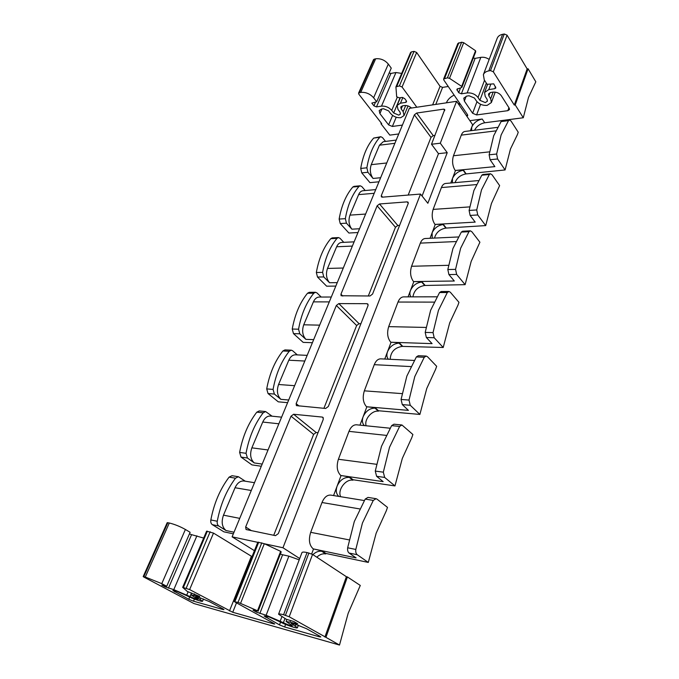 <?xml version="1.0" encoding="UTF-8"?>
<svg xmlns="http://www.w3.org/2000/svg" width="679" height="679" viewBox="0 0 679 679"><rect width="100%" height="100%" fill="white"/><g stroke="black" fill="none" stroke-linecap="round" stroke-linejoin="round"><path stroke-width="1.02" d="M517.415 134.595L510.472 148.99L505.1 169.945L497.588 158.971L496.638 154.023L501.144 134.917L508.529 120.616L509.462 120.005L511.041 121.04L518.238 132.227L517.415 134.595M457.977 305.151L449.668 322.949L443.217 347.487L434.187 337.743L433.032 332.617L438.447 310.345L447.317 292.513L448.938 291.478L450.33 292.225L458.962 302.325L457.977 305.151M435.612 369.308L426.76 388.481L419.885 414.436L410.243 405.261L409.013 400.075L414.793 376.548L424.248 357.281L426.191 356.059L427.464 356.704L436.665 366.295L435.612 369.308M411.771 437.717L402.316 458.41L394.966 485.926L384.654 477.422L383.329 472.185L389.508 447.283L399.625 426.429L401.96 424.986L412.891 434.501L411.771 437.717M386.292 510.829L376.166 533.202L368.298 562.433L357.239 554.726C355.991 553.699 355.524 551.942 355.813 549.447L362.442 523.017L373.28 500.398L376.064 498.692L376.964 499.099L387.488 507.383L386.292 510.829M165.583 585.994L165.209 586.868L161.789 585.069L166.728 586.274L161.772 583.651L145.289 577.031L143.184 576.573L143.897 577.082L193.922 603.546L339.508 645.05L348.14 613.383L360.286 585.442L347.41 576.946L325.937 637.335L289.203 616.761L283.584 614.741C280.478 613.909 278.806 613.731 278.568 614.206L286.249 619.256L293.846 621.523L297.708 623.848L286.097 621.429L292.403 625.749C290.731 625.792 287.735 624.773 283.406 622.685L266.134 615.259L256.306 612.093L252.995 610.124L257.519 610.777L238.04 602.324L234.705 601.874L274.172 623.602L274.706 624.018L273.798 623.899L232.727 612.28L189.636 589.567L182.668 587.352L187.243 591.417L199.651 596.4M528.075 68.766L535.816 81.794L528.483 97.496L523.288 117.756L515.217 104.922L528.075 68.766L527.15 68.919L507.06 35.164L504.276 33.992L502.604 34.315C499.82 34.909 498.013 36.233 497.189 38.304L483.38 74.673L484.246 79.867L487.098 84.298L493.743 83.865L495.874 87.93L494.779 88.677L488.795 89.594L484.534 92.488L485.222 96.426L487.072 99.253L487.412 101.179L485.307 102.588L479.883 100.314L478.024 97.504C475.317 94.143 471.684 92.616 467.135 92.938L461.381 93.821L475.13 58.369L480.825 57.35C483.728 56.934 486.512 57.63 489.169 59.429M446.383 102.835C447.716 99.55 450.304 96.978 454.141 95.119M458.308 103.811L459.632 103.157M364.275 500.55L330.792 495.11C327.159 494.821 324.223 497.283 321.999 502.511L310.693 532.328C308.41 539.805 309.251 545.322 313.223 548.878L356.102 557.892L349.074 553.037C347.826 552.01 347.359 550.262 347.648 547.783L354.302 521.548L365.183 499.09L367.976 497.401L376.064 498.692M390.009 428.211L356.543 424.799C353.377 424.681 350.856 426.87 348.981 431.36L338.397 459.259C336.258 466.295 337.047 471.71 340.756 475.487L383.151 481.632L376.599 476.285L375.266 471.082L381.479 446.341L391.63 425.631L393.973 424.197L401.96 424.986M414.148 360.439L380.766 358.851C378.025 358.868 375.852 360.804 374.265 364.674L364.343 390.841C362.331 397.478 363.07 402.783 366.55 406.746L408.418 410.371L402.299 404.608L401.06 399.456L406.865 376.073L416.363 356.933L418.323 355.72L426.191 356.059M436.835 296.808L403.606 296.876C401.238 296.978 399.371 298.701 398.004 302.045L388.685 326.633C386.801 332.914 387.488 338.117 390.756 342.233L432.09 343.633L426.353 337.514L425.19 332.413L430.63 310.278L439.542 292.547L441.172 291.529L448.938 291.478M455.558 269.368L460.642 248.242L468.968 231.7L470.318 230.835L471.803 231.683L479.909 242.208L471.175 261.423L465.115 284.662L456.644 274.435L455.558 269.368L447.826 269.538L452.935 248.539L461.313 232.091L462.671 231.225L470.318 230.835M476.717 209.947L481.504 189.874L489.338 174.511L490.459 173.782L492.003 174.724L499.634 185.613L491.409 203.547L485.706 225.589L477.736 214.954L476.717 209.947L469.104 210.448L473.908 190.485L481.793 175.199L482.922 174.478L490.459 173.782M497.393 127.38L464.92 131.454C463.384 131.675 462.17 132.906 461.287 135.129L453.47 155.754C451.891 161.11 452.469 166.024 455.193 170.48L494.864 166.627L490.094 159.735L489.135 154.82L493.667 135.808L501.094 121.583L502.036 120.972L509.462 120.005M490.696 98.727L488.855 95.883L488.515 93.931L490.654 92.48L492.946 92.132C496.459 91.886 499.226 93.048 501.229 95.603L509.25 108.207L509.488 109.574L507.841 110.669L476.599 114.938L472.618 113.274L464.36 101.078L463.799 98.115L466.804 96.095L469.019 95.756L474.451 98.039L476.319 100.84C478.984 104.15 482.591 105.669 487.14 105.381L491.367 102.546L490.696 98.727L493.149 92.098M402.418 125.08L392.36 126.455L388.617 124.894L379.901 113.605L379.188 110.575L381.556 109.039L383.499 108.742L388.592 110.872L390.561 113.461C393.311 116.525 396.697 117.942 400.729 117.705L404.056 115.549L403.165 111.611L405.702 105.5M376.684 101.765L373.62 97.768L388.312 64.081L391.257 68.129L376.684 101.765L371.795 103.098L373.917 105.839L376.463 106.909L381.505 106.128C385.536 105.865 388.94 107.29 391.724 110.405L393.693 113.003L398.785 115.133L400.44 114.055L399.99 112.077L398.03 109.463L397.122 105.406L400.457 103.208L402.876 97.453M373.62 97.768C370.047 93.804 365.752 92.005 360.736 92.378L358.588 93.116L358.843 94.203L381.725 123.629L380.97 123.739L389.831 135.121L398.743 133.958M474.536 130.249C476.726 126.201 480.121 123.705 484.721 122.772L523.288 117.756M454.998 182.643C456.95 177.847 460.566 174.953 465.853 173.951L505.1 169.945M434.501 238.083C436.088 232.498 439.89 229.162 445.882 228.093L485.706 225.589M412.925 296.859C414.037 290.408 417.967 286.614 424.723 285.477L465.115 284.662M390.179 359.301C390.671 351.909 394.694 347.606 402.257 346.383L443.217 347.487M366.125 425.775C363.995 419.563 371.803 410.269 378.364 411.168L378.517 410.753L419.885 414.436M340.654 496.714C337.276 490.06 345.713 478.737 352.902 480.206L353.063 479.756L394.966 485.926M316.813 557.213C319.682 554.488 322.644 553.393 325.716 553.928L325.886 553.444L368.298 562.433M254.498 482.701L244.067 481.012C240.332 480.681 237.327 482.922 235.044 487.734L223.484 515.166C221.142 522.049 222.008 527.176 226.073 530.545L218.757 525.987L212.323 524.655L223.909 531.835L233.347 533.838M281.607 417.161L270.539 416.032C267.271 415.887 264.674 417.891 262.739 422.049L251.867 447.843C249.668 454.344 250.475 459.377 254.294 462.942L247.428 458.002L241.028 457.094L251.917 464.877L261.296 466.261M307.171 355.363L295.543 354.811C292.708 354.811 290.459 356.602 288.813 360.201L278.568 384.501C276.497 390.663 277.261 395.611 280.851 399.328L274.384 394.058L268.027 393.531L278.28 401.832L287.607 402.664M331.301 297.02L319.223 297.046C316.762 297.139 314.818 298.752 313.401 301.866L303.734 324.8C301.782 330.648 302.503 335.502 305.889 339.364L299.795 333.805L293.481 333.618L303.157 342.369L312.399 342.708M354.115 241.851L341.681 242.437C339.534 242.598 337.853 244.041 336.64 246.766L327.499 268.434C325.657 273.993 326.336 278.763 329.536 282.736L323.773 276.93L317.509 277.049L326.65 286.19L335.825 286.088M375.725 189.611L363.002 190.731C361.143 190.935 359.683 192.233 358.622 194.618L349.974 215.133C348.225 220.429 348.862 225.114 351.892 229.179L346.443 223.17L340.238 223.552L348.887 233.024L357.977 232.532M396.213 140.078L383.27 141.707L379.451 145.204L371.252 164.657C369.597 169.708 370.199 174.299 373.068 178.458L367.908 172.262L361.763 172.89L369.953 182.643L378.958 181.794M339.508 645.05L325.937 637.335M347.41 576.946L346.383 576.709L324.901 637.046M346.383 576.709L312.561 554.404L307.052 552.536C303.963 551.9 302.265 551.925 301.951 552.63L278.568 614.206M299.21 559.844L288.872 556.152L282.608 554.768L259.828 613.51M280.368 554.005L282.608 554.768M258.105 611.236L281.182 551.9L280.656 551.356L257.519 610.777M280.656 551.356L264.309 543.709L257.833 542.181L234.085 601.39M182.668 587.352L206.611 531.165L213.503 533.1L252.036 556.636M199.524 596.79L191.003 594.889L197.954 599.353C196.596 599.379 193.948 598.445 190.001 596.569L173.782 589.644L165.209 586.868M203.675 538.065L191.58 534.653L168.451 588.167M189.424 533.898L191.58 534.653M143.184 576.573L167.195 522.686L169.309 522.991C174.732 524.341 180.096 526.505 185.392 529.476L190.12 532.302L166.728 586.274M202.563 601.204C202.597 602.205 191.817 598.42 186.674 595.644L176.998 591.35L172.89 590.535L188.779 599.277L193.523 601.187L222.831 609.479L223.994 609.632L223.119 608.978L209.242 601.543L199.295 597.545L195.671 596.773L202.563 601.204L203.488 598.971M297.444 627.71C297.504 628.958 284.713 624.587 279.476 621.582L269.3 617.016L264.123 616.014L279.502 624.901L284.645 626.972L319.257 636.766L320.811 636.961L320.081 636.367L306.552 628.712L295.73 624.366L291.198 623.424L297.444 627.71L298.378 625.198M312.917 554.641C315.803 551.908 318.774 550.805 321.846 551.331L322.024 550.856L325.886 553.444M321.846 551.331L325.716 553.928M313.223 548.878L322.024 550.856M313.494 549.056L311.678 553.92M380.97 123.739L381.267 123.035M515.217 104.922L514.292 105.058L527.15 68.919M514.292 105.058L493.336 71.796L490.501 70.599L488.804 70.888C485.986 71.414 484.178 72.678 483.38 74.673M461.856 87.421L461.669 86.394L475.555 50.73L475.716 51.782L461.856 87.421L456.857 89.255L458.673 92.684L461.381 93.821M473.297 58.004L475.13 58.369M475.555 50.73L463.689 42.675L461.661 42.208L457.884 43.456L443.633 78.976L443.837 80.046L467.534 114.709L467.712 115.651L466.846 116.27M461.669 86.394L449.506 78.323L447.436 77.83L443.633 78.976M448.242 86.488L442.581 87.396L440.068 86.343L416.651 52.478L414.046 51.383L411.44 51.884L410.591 52.487L395.925 86.904L396.663 96.766L399.277 97.861L402.027 97.428L404.642 98.523L406.331 100.815L406.551 101.833L405.694 102.402L400.457 103.208M460.082 103.819L459.029 104.863M416.813 107.24L402.061 87.005L399.405 85.894L395.925 86.904M401.679 73.408L395.933 72.534L390.934 73.425L389.143 73.018M388.312 64.081C384.857 60.066 380.639 58.301 375.674 58.776L373.535 59.582L358.588 93.116M411.525 108.029C409.395 106.153 407.035 105.33 404.438 105.559L402.435 105.865L400.754 106.968L401.204 108.988L403.165 111.611M471.54 130.623L471.769 127.075C473.823 122.763 477.303 120.081 482.209 119.029L469.86 120.675M338.872 496.425C336.198 494.015 335.604 490.594 337.09 486.164C339.865 480.146 343.939 477.218 349.286 477.362L352.902 480.206M364.385 425.597C362.263 423.424 361.839 420.488 363.104 416.787C365.743 411.126 369.699 408.232 374.978 408.113L378.364 411.168M388.354 359.216C386.724 357.281 386.444 354.769 387.522 351.688C390.018 346.349 393.871 343.498 399.074 343.141L402.257 346.383M410.939 296.859C409.726 295.161 409.573 293.039 410.472 290.493C412.849 285.443 416.6 282.634 421.727 282.074L424.723 285.477M432.26 238.185L432.09 232.855C434.348 228.076 438.006 225.309 443.064 224.562L445.882 228.093M452.426 182.863L452.486 178.467C454.641 173.934 458.215 171.21 463.188 170.302L465.853 173.951M367.908 172.262L366.864 167.798C369.087 154.804 373.391 144.627 379.782 137.285L380.8 136.708L382.523 137.608L385.528 141.427M361.763 172.89L360.71 168.451C362.942 155.516 367.254 145.391 373.662 138.075L380.8 136.708M346.443 223.17L345.339 218.655C347.682 205.16 352.223 194.423 358.962 186.462L360.184 185.791L361.856 186.615L365.2 190.536M340.238 223.552L339.135 219.071C341.478 205.635 346.035 194.958 352.791 187.031L354.014 186.36L360.184 185.791M323.773 276.93L322.61 272.372C325.08 258.334 329.884 246.995 336.996 238.363L338.456 237.574L340.052 238.321L343.786 242.335M317.509 277.049L316.346 272.517C318.824 258.546 323.637 247.275 330.766 238.677L332.226 237.888L338.456 237.574M299.795 333.805L298.556 329.196C301.179 314.581 306.254 302.588 313.791 293.209L315.523 292.284L317.017 292.955L321.192 297.037M293.481 333.618L292.242 329.035C294.873 314.496 299.957 302.571 307.502 293.243L309.242 292.318L315.523 292.284M274.384 394.058L273.077 389.406C275.852 374.163 281.233 361.449 289.22 351.264L291.291 350.177L292.641 350.763L297.317 354.896M268.027 393.531L266.711 388.906C269.504 373.747 274.893 361.109 282.888 350.975L284.959 349.906L291.291 350.177M247.428 458.002L246.027 453.309C248.981 437.395 254.693 423.891 263.172 412.807L265.633 411.559L272.058 416.185M241.028 457.094L239.628 452.426C242.59 436.605 248.31 423.187 256.789 412.17L259.259 410.931L265.633 411.559M218.757 525.987C217.458 525.037 216.966 523.458 217.272 521.251C220.412 504.607 226.489 490.255 235.503 478.177L238.422 476.726L245.28 481.207M212.323 524.655C211.025 523.704 210.532 522.134 210.838 519.944C213.987 503.402 220.072 489.135 229.086 477.142L232.014 475.707L238.422 476.726M455.193 170.48L463.316 169.971L465.972 173.62M478.356 180.589L445.585 183.466C443.811 183.669 442.419 185.036 441.409 187.574L433.126 209.404C431.454 215.048 432.065 220.055 434.959 224.418L443.192 224.214L446.01 227.745M434.959 224.418L475.19 222.109L470.123 215.43L469.104 210.448M458.206 236.971L425.181 238.516C423.127 238.677 421.515 240.213 420.343 243.116L411.567 266.27C409.793 272.211 410.447 277.312 413.511 281.573L421.863 281.7L424.859 285.104M413.511 281.573L454.302 281.004L448.912 274.579L447.826 269.538M390.756 342.233L399.218 342.751L402.401 345.993M366.55 406.746L375.131 407.689L378.517 410.753M340.756 475.487L349.456 476.913L353.063 479.756M257.774 542.343L232.108 536.826L254.43 550.677M232.108 536.826L409.335 108.351L456.594 101.307L472.643 124.732L470.377 130.767M299.702 558.537L282.965 547.758L420.522 194.058L427.855 203.276L447.232 152.69L440.298 143.21L456.594 101.307M341.019 475.69L333.567 495.56M366.787 406.967L359.972 425.147M390.985 342.471L384.764 359.047M413.732 281.81L408.087 296.867M435.163 224.673L430.053 238.287M455.388 170.743L450.788 183.007M282.965 547.758L264.437 543.777M273.73 535.29L313.613 434.382L316.159 432.506L318.018 432.718M293.625 414.258L322.262 417.076L322.958 417.356L323.246 419.418L278.305 533.626L275.496 535.655L246.061 529.518L245.662 526.989L291.019 416.185L293.625 414.258L316.159 432.506M323.908 408.317L356.636 325.521L359.072 323.696L360.897 323.73M338.829 303.589L366.974 303.683L367.857 304.022L368.018 305.635L328.33 406.5L325.648 408.469L296.4 405.618L296.154 403.632L336.334 305.474L338.829 303.589L359.072 323.696M368.307 295.985L395.467 227.27L397.801 225.487L399.591 225.386M379.519 203.972L407.128 201.867L408.13 202.215L408.215 203.479L372.567 294.058L370.013 295.985L341.087 295.755L340.951 294.194L377.134 205.805L379.519 203.972L397.801 225.487M420.522 194.058L382.294 197.173L381.369 196.859L381.301 195.62L414.377 114.827L416.66 113.045L443.701 109.141L444.77 109.472L431.513 144.254L440.298 143.21M422.075 196.01L438.49 153.658L431.513 144.254M408.189 195.06L430.995 137.37L433.236 135.639L434.993 135.418M447.232 152.69L438.49 153.658M374.978 408.113L375.131 407.689M349.286 477.362L349.456 476.913M347.648 547.783L355.813 549.447M375.266 471.082L383.329 472.185M401.06 399.456L409.013 400.075M425.19 332.413L433.032 332.617M489.135 154.82L496.638 154.023M312.561 554.404L289.203 616.761M308.928 552.935L285.46 615.259M307.052 552.536L283.584 614.741M296.867 623.237L296.689 623.729M290.544 620.538L290.043 621.888M284.968 618.535L283.406 622.685M281.861 616.787L280.291 620.946M288.872 556.152L266.134 615.259M256.721 611.007L256.306 612.093M264.309 543.709L240.604 603.266M261.797 542.827L238.04 602.324M258.724 542.173L234.959 601.484M236.496 602.867L232.727 612.28M251.4 556.288L229.451 610.964M213.503 533.1L189.636 589.567M210.167 531.75L186.207 588.192M207.367 531.156L183.406 587.428M194.5 593.887L193.939 595.237M191.495 593.013L190.001 596.569M188.117 591.842L186.827 594.889M196.902 535.833L173.782 589.644M185.392 529.476L161.772 583.651M169.309 522.991L145.289 577.031M167.857 522.677L143.829 576.641M223.052 608.944L222.831 609.479M197.233 596.977L196.927 597.707M200.687 597.97L200.101 599.396M175.292 590.874L174.834 591.935M189.696 597.104L188.779 599.277M194.415 599.065L193.523 601.187M319.512 636.045L319.257 636.766M285.587 624.434L284.645 626.972M292.556 623.492L292.259 624.281M295.959 624.425L295.365 626.03M266.236 616.167L265.795 617.33M280.537 622.151L279.502 624.901M493.336 71.796L507.06 35.164M490.501 70.599L504.276 33.992M488.804 70.888L502.604 34.315M494.779 88.677L495.526 86.657M488.795 89.594L490.866 84.052M479.883 100.314L486.342 83.135M478.024 97.504L484.526 80.3M467.135 92.938L480.825 57.35M458.673 92.684L460.43 88.168M457.043 90.282L457.697 88.61M449.506 78.323L463.689 42.675M447.436 77.83L461.661 42.208M444.609 78.306L458.851 42.743M466.779 116.168L467.398 114.522M435.782 104.413L442.581 87.396M432.625 104.88L440.068 86.343M402.061 87.005L416.651 52.478M399.405 85.894L414.046 51.383M396.774 86.335L411.44 51.884M405.694 102.402L406.348 100.84M393.693 113.003L400.126 97.725M391.724 110.405L397.257 97.326M381.505 106.128L395.933 72.534M376.463 106.909L390.934 73.425M373.917 105.839L375.555 102.071M360.736 92.378L375.674 58.776M359.352 92.616L374.299 59.048M401.204 108.988L402.511 105.856M379.901 113.605L381.887 108.988M388.617 124.894L392.606 115.413M392.36 126.455L396.222 117.229M476.599 114.938L480.596 104.286M507.841 110.669L508.911 107.672M488.855 95.883L490.068 92.607M464.36 101.078L466.227 96.214M472.618 113.274L476.981 101.697M484.721 122.772L482.209 119.029M379.451 145.204L394.881 143.303M373.068 178.458L380.647 177.72M371.252 164.657L386.741 162.977M358.622 194.618L374.205 193.294M351.892 229.179L359.539 228.747M349.974 215.133L365.616 214.055M336.64 246.766L352.367 246.078M329.536 282.736L337.251 282.625M327.499 268.434L343.294 268.027M313.401 301.866L329.281 301.9M305.889 339.364L313.681 339.627M303.734 324.8L319.665 325.148M288.813 360.201L304.82 361.041M280.851 399.328L288.702 400.007M278.568 384.501L294.627 385.689M262.739 422.049L278.865 423.789M254.294 462.942L262.196 464.088M251.867 447.843L268.035 449.973M235.044 487.734L251.281 490.493M226.073 530.545L234.017 532.217M223.484 515.166L239.746 518.366M461.287 135.129L495.653 130.894M490.094 159.735L497.588 158.971M453.47 155.754L489.584 151.841M441.409 187.574L476.319 184.603M470.123 215.43L477.736 214.954M433.126 209.404L469.656 206.891M420.343 243.116L455.821 241.571M448.912 274.579L456.644 274.435M411.567 266.27L448.505 265.311M398.004 302.045L434.034 302.121M426.353 337.514L434.187 337.743M388.685 326.633L426.022 327.439M374.265 364.674L410.846 366.584M402.299 404.608L410.243 405.261M364.343 390.841L402.053 393.625M348.981 431.36L386.113 435.366M376.599 476.285L384.654 477.422M338.397 459.259L376.472 464.283M321.999 502.511L359.666 508.911M349.074 553.037L357.239 554.726M310.693 532.328L349.099 539.881M501.094 121.583L508.529 120.616M481.793 175.199L489.338 174.511M461.313 232.091L468.968 231.7M439.542 292.547L447.317 292.513M416.363 356.933L424.248 357.281M391.63 425.631L399.625 426.429M365.183 499.09L373.28 500.398M379.782 137.285L373.662 138.075M366.864 167.798L360.71 168.451M358.962 186.462L352.791 187.031M345.339 218.655L339.135 219.071M336.996 238.363L330.766 238.677M322.61 272.372L316.346 272.517M313.791 293.209L307.502 293.243M298.556 329.196L292.242 329.035M289.22 351.264L282.888 350.975M273.077 389.406L266.711 388.906M263.172 412.807L256.789 412.17M246.027 453.309L239.628 452.426M235.503 478.177L229.086 477.142M217.272 521.251L210.838 519.944M322.262 417.076L323.365 418.001M245.662 526.989L251.476 530.715M291.019 416.185L313.613 434.382M366.974 303.683L368.171 304.913M296.154 403.632L299.099 406.059M336.334 305.474L356.636 325.521M407.128 201.867L408.283 203.276M340.951 294.194L342.802 296.061M377.134 205.805L395.467 227.27M443.701 109.141L444.745 110.626M381.301 195.62L382.591 197.148M414.377 114.827L430.995 137.37M416.66 113.045L433.236 135.639M286.097 621.429L286.844 619.435M191.003 594.889L191.767 593.09M487.624 84.264L484.534 92.488M400.372 97.691L397.122 105.406M408.037 105.958L404.056 115.549M495.22 92.132L491.367 102.546"/></g></svg>
